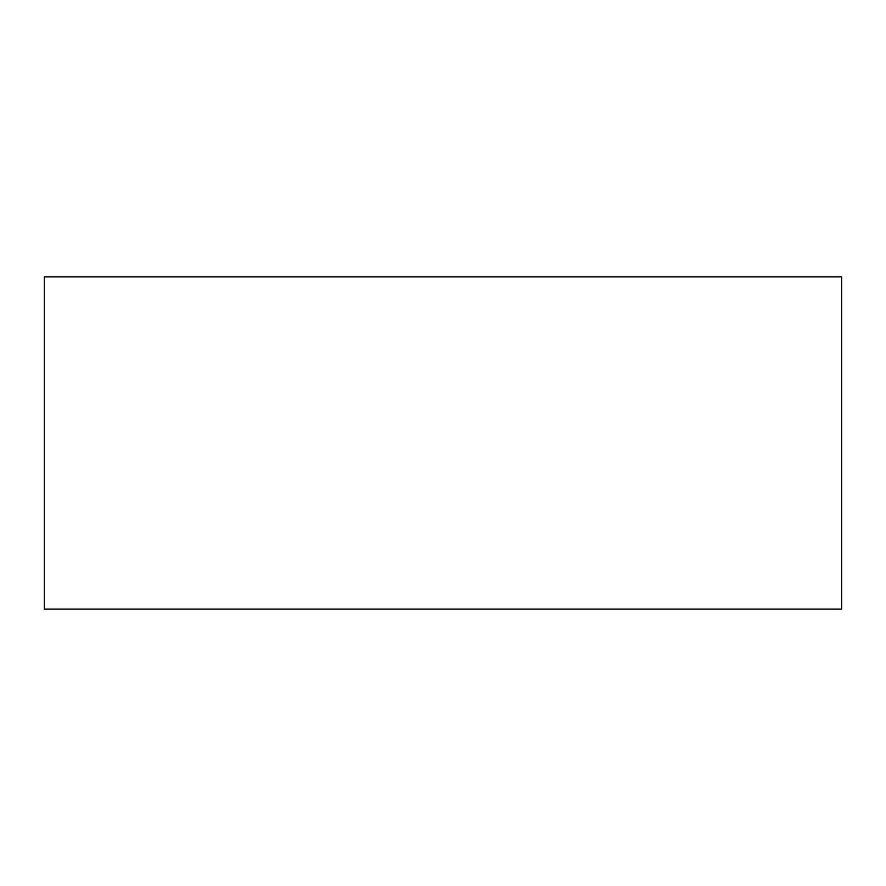 <?xml version="1.0" encoding="UTF-8"?>
<svg xmlns="http://www.w3.org/2000/svg" width="886" height="886" viewBox="0 0 886 886"><rect width="100%" height="100%" fill="white"/><g stroke="black" fill="none" stroke-linecap="round" stroke-linejoin="round"><path stroke-width="1.33" d="M841.7 276.875L841.7 609.125L44.3 609.125L44.3 276.875L841.7 276.875L44.3 276.875L44.3 609.125L841.7 609.125L841.7 276.875"/></g></svg>

